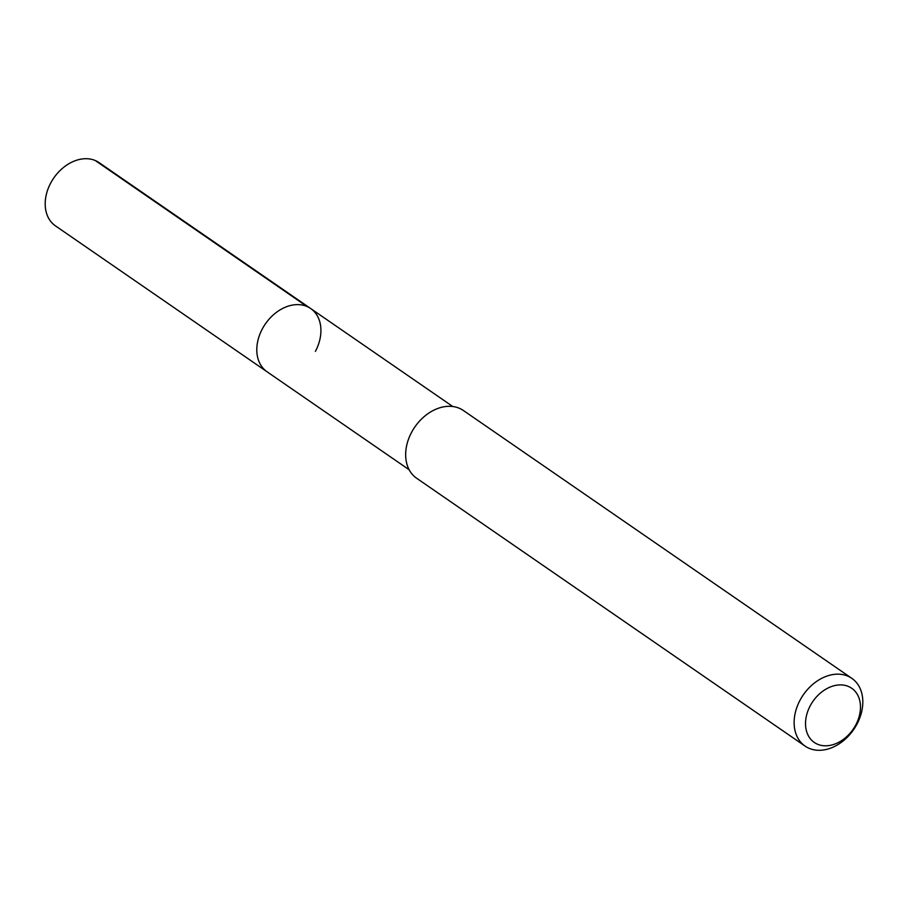 <?xml version="1.0" encoding="UTF-8"?>
<svg xmlns="http://www.w3.org/2000/svg" width="908" height="908" viewBox="0 0 908 908"><rect width="100%" height="100%" fill="white"/><g stroke="black" fill="none" stroke-linecap="round" stroke-linejoin="round"><path stroke-width="1.36" d="M452.786 406.512L99.063 162.611A38.408 28.545 124.6 0 0 50.723 183.007A38.408 28.545 124.6 0 0 55.445 225.865L267.054 371.781A38.408 28.545 -55.4 0 1 262.333 328.912A38.408 28.545 -55.4 0 1 310.672 308.527A38.408 28.545 -55.4 0 1 315.394 351.385M310.672 308.527A38.408 28.545 124.6 0 0 262.333 328.912A38.408 28.545 124.6 0 0 267.054 371.781L409.168 469.765M851.829 678.344L463.375 410.495A41.155 30.588 124.6 0 0 411.585 432.333A41.155 30.588 124.6 0 0 416.647 478.255L805.101 746.115A41.155 30.588 -55.4 0 1 800.05 700.193A41.155 30.588 -55.4 0 1 851.829 678.344A41.155 30.588 -55.4 0 1 856.891 724.266A41.155 30.588 -55.4 0 1 805.101 746.115M810.265 705.72A32.926 24.471 -55.4 0 1 848.435 686.459A32.926 24.471 -55.4 0 1 855.745 724.981A32.926 24.471 -55.4 0 1 817.575 744.254A32.926 24.471 -55.4 0 1 810.265 705.72M95.261 160.523L306.87 306.439"/></g></svg>
